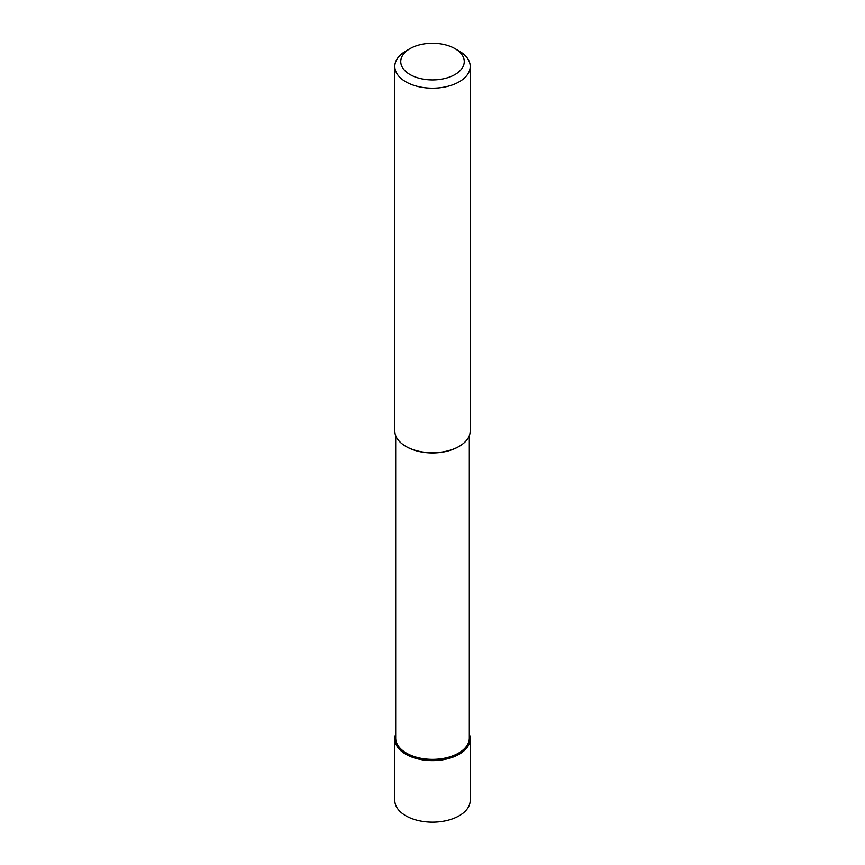<?xml version="1.0" encoding="UTF-8"?>
<svg xmlns="http://www.w3.org/2000/svg" width="865" height="865" viewBox="0 0 865 865"><rect width="100%" height="100%" fill="white"/><g stroke="black" fill="none" stroke-linecap="round" stroke-linejoin="round"><path stroke-width="1.3" d="M394.797 738.829L394.797 800.406A37.703 21.766 0 0 0 418.076 820.507A37.703 21.766 0 0 0 459.164 815.792A37.703 21.766 0 0 0 470.203 800.406L470.203 738.829A37.703 21.766 180 0 1 459.164 754.226A37.703 21.766 180 0 1 418.076 758.94A37.703 21.766 180 0 1 394.797 738.829A37.703 21.766 180 0 1 395.683 734.126A37.703 21.766 0 0 0 414.367 757.924A37.703 21.766 0 0 0 459.164 754.226A37.703 21.766 0 0 0 469.317 734.126A37.703 21.766 180 0 1 470.203 738.829M395.683 435.7L395.683 738.105A36.817 21.257 0 0 0 418.411 757.74A36.817 21.257 0 0 0 458.526 753.134A36.817 21.257 0 0 0 469.317 738.105L469.317 435.7M454.958 48.624A31.767 18.338 180 0 1 454.958 74.552A31.767 18.338 180 0 1 410.042 74.552A31.767 18.338 180 0 1 410.042 48.624A31.767 18.338 180 0 1 454.958 48.624L459.164 51.046A37.703 21.766 180 0 1 470.203 66.432A37.703 21.766 180 0 1 459.164 81.829A37.703 21.766 180 0 1 418.076 86.543A37.703 21.766 180 0 1 394.797 66.432L394.797 430.997A37.703 21.766 0 0 0 405.836 446.383A37.703 21.766 0 0 0 459.164 446.383L458.526 446.751A36.817 21.257 180 0 1 406.474 446.751A36.817 21.257 180 0 1 406.161 446.567M458.526 446.751L459.164 446.383A37.703 21.766 0 0 0 470.203 430.997L470.203 66.432M394.797 66.432A37.703 21.766 180 0 1 405.836 51.046L410.042 48.624L405.836 51.046M406.474 446.751L405.836 446.383"/></g></svg>
